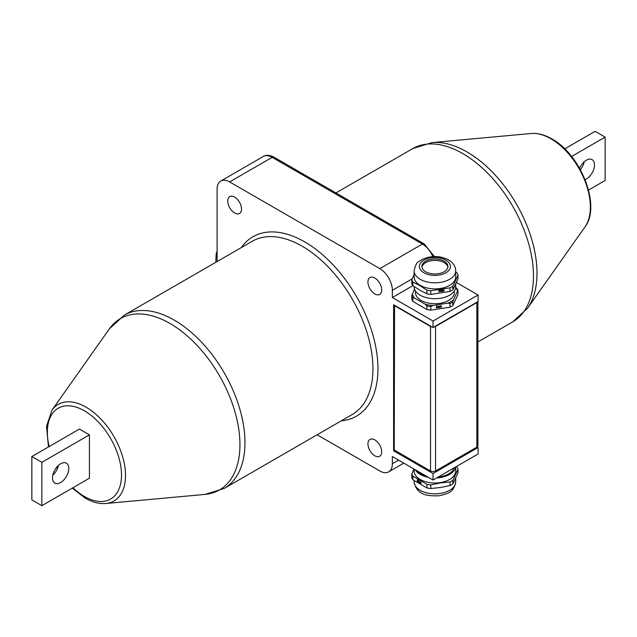 <?xml version="1.0" encoding="UTF-8"?>
<svg xmlns="http://www.w3.org/2000/svg" width="637" height="637" viewBox="0 0 637 637"><rect width="100%" height="100%" fill="white"/><g stroke="black" fill="none" stroke-linecap="round" stroke-linejoin="round"><path stroke-width="0.96" d="M234.631 197.088A9.738 5.622 -120 0 0 229.766 196.602A9.738 5.622 -120 0 0 228.269 204.405A9.738 5.622 -120 0 0 234.631 212.989A9.738 5.622 -120 0 0 239.504 213.467A9.738 5.622 -120 0 0 240.993 205.663A9.738 5.622 -120 0 0 234.631 197.088M374.827 439.912A9.738 5.622 -120 0 0 369.962 439.434A9.738 5.622 -120 0 0 368.465 447.23A9.738 5.622 -120 0 0 374.827 455.813A9.738 5.622 -120 0 0 379.7 456.291A9.738 5.622 -120 0 0 381.189 448.496A9.738 5.622 -120 0 0 374.827 439.912M374.827 278.027A9.738 5.622 -120 0 0 369.962 277.549A9.738 5.622 -120 0 0 368.465 285.344A9.738 5.622 -120 0 0 374.827 293.928A9.738 5.622 -120 0 0 379.7 294.413A9.738 5.622 -120 0 0 381.189 286.61A9.738 5.622 -120 0 0 374.827 278.027M454.388 290.926L454.388 292.479A19.476 11.243 180 0 1 453.719 295.393A19.476 11.243 180 0 1 432.372 303.626A19.476 11.243 180 0 1 415.443 292.479L415.443 290.926M438.264 477.002A19.476 11.243 0 0 0 453.719 468.84A19.476 11.243 0 0 0 454.093 467.861M414.114 286.546L414.114 286.698A20.798 12.007 0 0 0 420.205 295.194A20.798 12.007 0 0 0 442.874 297.798A20.798 12.007 0 0 0 455.71 286.698L455.71 284.11M455.63 466.977A20.798 12.007 180 0 1 440.294 477.527A20.798 12.007 180 0 1 436.719 477.893M455.71 466.929L455.71 470.99A20.798 12.007 180 0 1 440.294 482.591A20.798 12.007 180 0 1 414.114 470.99L414.114 469.095M426.925 290.177L426.925 293.792L419.894 290.217L412.856 285.671L412.856 282.056L419.894 285.639L426.925 290.177A23.458 13.544 0 0 0 430.803 290.783L450.017 287.805A23.458 13.544 0 0 0 452.859 286.164L458.003 275.073A23.458 13.544 0 0 0 456.968 272.835L455.71 271.959M414.114 274.404L411.821 279.818L411.821 283.433A23.458 13.544 0 0 0 412.856 285.671M430.803 488.515L430.803 484.9L440.414 482.934L450.017 481.93L450.017 485.545L440.414 487.512L430.803 488.515A23.458 13.544 180 0 1 426.925 487.918L412.856 479.796A23.458 13.544 180 0 1 411.821 477.559L411.821 473.944A23.458 13.544 180 0 0 412.856 476.181L426.925 484.303L426.925 487.918M452.859 480.29L458.003 469.198L458.003 472.813L452.859 483.905L452.859 480.29A23.458 13.544 180 0 1 450.017 481.93M456.379 466.547L456.968 466.961A23.458 13.544 180 0 1 458.003 469.198M585.084 179.642A11.506 6.641 120 0 0 594.512 164.927A11.506 6.641 120 0 0 592.123 159.664A11.506 6.641 120 0 0 579.606 168.319M68.78 468.458A11.506 6.641 120 0 0 66.391 463.187A11.506 6.641 120 0 0 57.529 466.276A11.506 6.641 120 0 0 52.505 477.854A11.506 6.641 120 0 0 54.886 483.117A11.506 6.641 120 0 0 63.756 480.035A11.506 6.641 120 0 0 68.78 468.458M414.114 270.805L414.114 276.864A20.798 12.007 0 0 0 420.205 285.36A20.798 12.007 0 0 0 442.874 287.964A20.798 12.007 0 0 0 455.71 276.864L455.71 270.805C455.582 266.306 453.186 262.659 448.52 259.88C442.126 256.512 435.087 255.7 427.403 257.459L422.188 259.394C418.835 262.571 416.614 259.888 414.114 270.805A20.798 12.007 0 0 0 420.205 279.293A20.798 12.007 0 0 0 442.874 281.896A20.798 12.007 0 0 0 455.71 270.805M425.715 271.776A13.011 7.509 0 0 0 439.888 273.408A13.011 7.509 0 0 0 447.922 266.465A13.011 7.509 0 0 0 444.116 261.154A13.011 7.509 0 0 0 429.935 259.522A13.011 7.509 0 0 0 421.901 266.465A13.011 7.509 0 0 0 425.715 271.776M447.867 267.19A13.011 7.509 0 0 0 444.116 262.595A13.011 7.509 0 0 0 430.516 260.844A13.011 7.509 0 0 0 421.965 267.19M217.106 251.464L216.19 253.287L215.832 262.285M217.106 253.813L216.19 253.287M420.444 483.053L420.81 483.316L420.81 482.742L420.332 483.117L420.181 482.687L420.977 482.137L420.977 483.579L420.332 483.117M417.434 480.808L417.816 480.999L417.577 480.298L417.434 480.808M439.777 290.735L439.156 290.552L439.156 291.133L439.562 290.337M443.878 290.639L443.241 290.52L443.36 290.974L443.678 290.217M443.057 290.225L443.36 290.974M439.156 291.133L438.933 290.639M442.189 290.042L442.715 291.284L441.887 291.412L442.126 290.09M439.004 290.791L438.933 291.865L438.933 290.424L440.016 290.687L439.156 291.292M440.716 291.093L440.127 290.99L440.358 291.483L440.358 290.376L441.361 290.09M440.143 290.424L440.294 290.838L440.143 290.424M418.198 480.68L418.812 480.887L418.812 482.137L418.326 480.609M419.082 481.771L419.536 481.867L419.082 481.142L419.934 481.691L419.934 482.806L419.393 482.512M419.265 482.583L419.09 482.161L419.918 482.257L419.25 481.699M419.52 482.599L420.086 482.161M417.45 481.405L417.299 480.115L417.991 481.046L417.291 481.461L417.991 481.039M452.859 483.905A23.458 13.544 180 0 1 450.017 485.545M442.412 291.181L442.197 290.703M439.156 291.834L438.933 291.34M441.489 290.361L440.366 290.918L440.939 291.42L440.892 290.838L441.513 290.743L441.513 291.372L441.282 290.878M441.513 291.372L440.358 291.483L440.135 290.958M440.215 290.583L440.525 291.332M443.002 290.599L443.193 291.109L443.193 289.97L443.965 289.636L443.241 290.376L444.116 290.599L443.567 291.181L443.01 290.711M411.821 279.818A23.458 13.544 0 0 0 412.856 282.056M31.85 499.894L41.867 505.674L41.867 462.319L31.85 456.53L31.85 499.894M52.799 475.17A11.506 6.641 120 0 0 58.469 465.36M430.803 484.9A23.458 13.544 180 0 1 426.925 484.303M412.856 479.796L412.856 476.181M413.907 468.975L411.821 473.944M458.003 275.073L458.003 278.688L452.859 289.779L452.859 286.164M426.925 293.792A23.458 13.544 0 0 0 430.803 294.39L430.803 290.783M450.017 287.805L450.017 291.42L430.803 294.39M450.017 291.42A23.458 13.544 0 0 0 452.859 289.779M564.74 148.875L595.133 131.326L605.15 137.106L605.15 180.47L588.524 190.065M580.371 169.697A11.506 6.641 120 0 0 584.201 161.83M41.867 462.319L89.427 434.856L79.418 429.067L31.85 456.53M41.867 505.674L89.427 478.212L89.427 434.856M605.15 137.106L571.588 156.479M428.375 477.328A20.798 12.007 180 0 1 415.165 469.708M437.197 306.891L436.576 306.716L436.576 307.289L436.982 306.493M441.186 306.564L440.78 307.13L441.091 306.373L441.298 306.803M440.478 306.389L440.78 307.13M417.665 471.149A19.476 11.243 0 0 0 425.874 475.887M436.576 307.289L436.353 306.795M440.661 306.883L440.462 306.445M394.55 305.314L394.239 450.033L430.54 470.99L430.54 326.455A3.543 2.046 0 0 0 432.061 326.972M394.239 305.497L430.54 326.455M433.996 326.98A3.543 2.046 0 0 0 435.549 326.455L476.858 302.607A3.543 2.046 0 0 0 477.758 301.707M435.549 326.455L435.549 470.99A3.543 2.046 180 0 1 430.54 470.99M435.549 470.99L476.858 447.142L476.858 302.607M477.893 301.635L477.893 445.701A3.543 2.046 180 0 1 476.858 447.142M439.833 307.337L439.307 307.567L439.307 306.317L439.833 306.039L439.618 306.867M436.783 306.516L437.436 306.851L436.353 308.029L436.783 306.516M436.576 307.99L436.353 307.504M436.576 307.448L436.353 306.962M438.933 307.528L438.312 307.161L438.933 306.899L438.367 307.743L437.555 307.114L438.782 306.246M438.909 306.516L437.786 307.074L438.36 307.575L438.71 307.106M437.635 306.739L437.945 307.488M440.422 306.763L440.613 307.265L440.613 306.126L441.385 305.792L440.661 306.54L441.537 306.755L440.987 307.337L440.43 306.867M447.779 303.188L450.017 303.562A23.458 13.544 0 0 0 452.859 301.922L453.456 299.908A22.574 13.035 180 0 1 447.779 303.188L433.041 305.465A22.574 13.035 180 0 1 425.285 304.271L426.925 305.935A23.458 13.544 0 0 0 430.803 306.54L433.041 305.465M455.678 287.375A22.574 13.035 180 0 1 457.406 291.404L458.003 290.83A23.458 13.544 0 0 0 456.968 288.593L455.328 286.921M414.512 289.047L411.821 295.576A23.458 13.544 0 0 0 412.856 297.813L414.496 298.044L425.285 304.271M453.456 299.908L457.406 291.404M414.496 298.044A22.574 13.035 180 0 1 412.418 293.561M450.017 303.562L450.017 307.177L430.803 310.147L430.803 306.54M458.003 290.83L458.003 294.445L452.859 305.537A23.458 13.544 180 0 1 450.017 307.177M452.859 305.537L452.859 301.922M411.821 295.576L411.821 299.191A23.458 13.544 180 0 0 412.856 301.428L412.856 297.813M426.925 305.935L426.925 309.55L412.856 301.428M430.803 310.147A23.458 13.544 180 0 1 426.925 309.55M433.033 327.529L478.1 301.516L478.1 295.011L433.033 321.032L433.033 327.529L393.602 304.765L393.602 450.757L433.033 473.514L478.1 447.5L477.145 446.951M433.033 473.514L433.033 480.019L478.1 454.006L478.1 447.5M433.033 480.019L392.352 456.538L392.352 463.76L398.611 460.145M317.122 434.784L379.835 470.99A17.701 10.224 -120 0 0 388.689 471.866A17.701 10.224 -120 0 0 392.352 463.76M412.88 285.687L392.352 297.543L392.352 290.313A17.701 10.224 -120 0 0 379.835 268.631L229.623 181.911A17.701 10.224 -120 0 0 220.776 181.035A17.701 10.224 -120 0 0 217.106 189.141L217.106 261.544M478.1 295.011L456.426 282.502M433.033 321.032L392.352 297.543M394.542 450.208L393.602 450.757M241.296 247.578A103.56 59.79 60 0 1 304.733 241.893A103.56 59.79 60 0 1 375.464 345.421A103.56 59.79 60 0 1 341.313 420.818M302.225 246.232A100.017 57.744 -120 0 0 252.22 241.28L124.247 315.164A100.017 57.744 60 0 1 174.251 320.116A100.017 57.744 60 0 1 239.592 408.253A100.017 57.744 60 0 1 224.264 488.396L352.237 414.512A100.017 57.744 -120 0 0 367.565 334.369A100.017 57.744 -120 0 0 302.225 246.232M531.162 133.499C537.803 132.982 544.699 134.789 551.841 138.922C580.793 154.472 601.32 206.054 585.045 226.828A55.761 32.192 -120 0 0 585.092 181.298A55.761 32.192 -120 0 0 550.933 138.778A55.761 32.192 -120 0 0 531.162 133.499L431.95 142.592A98.95 57.131 60 0 1 467.025 151.956A98.95 57.131 60 0 1 527.651 227.401A98.95 57.131 60 0 1 527.571 308.204L512.753 321.836A100.017 57.744 -120 0 0 528.089 241.694A100.017 57.744 -120 0 0 462.749 153.557A100.017 57.744 -120 0 0 412.736 148.604L335.93 192.947M109.429 328.796L51.955 410.172A55.761 32.192 60 0 1 86.067 407.162A55.761 32.192 60 0 1 124.151 462.86A55.761 32.192 60 0 1 105.838 503.501L205.05 494.408A98.95 57.131 -120 0 0 237.545 422.291A98.95 57.131 -120 0 0 169.975 323.461A98.95 57.131 -120 0 0 109.429 328.796L124.247 315.164M72.944 487.727A52.441 30.273 -120 0 0 84.426 496.462A52.441 30.273 -120 0 0 121.5 475.051A52.441 30.273 -120 0 0 84.426 410.825A52.441 30.273 -120 0 0 49.168 446.537M455.71 481.827A20.798 12.007 180 0 1 440.294 493.428A20.798 12.007 180 0 1 414.114 481.827C416.709 495.857 428.86 496.215 439.737 495.713C447.15 493.452 453.544 493.364 455.71 481.827L455.71 478.228M445.868 260.143A15.487 8.942 0 0 0 423.963 260.143A15.487 8.942 0 0 0 423.963 272.787A15.487 8.942 0 0 0 445.868 272.787A15.487 8.942 0 0 0 445.868 260.143M417.179 480.417L417.609 480.163M57.075 466.77A52.441 30.273 -120 0 0 57.712 467.908M434.402 256.552L424.162 243.883A3.543 2.046 120 0 0 422.395 244.059L272.182 157.339A17.701 10.224 -120 0 0 263.336 156.463C266.115 154.727 269.658 154.958 273.958 157.164A3.543 2.046 120 0 0 272.182 157.339L229.623 181.911M432.857 256.615A17.701 10.224 -120 0 0 422.395 244.059L379.835 268.631M392.352 290.313L412.211 278.847M512.753 321.836L477.893 341.965M205.05 494.408L224.264 488.396M105.838 503.501C99.197 504.018 92.301 502.211 85.159 498.078L72.26 488.125M420.428 482.607L421.057 482.249M417.426 480.282L418.047 479.924M439.753 290.623L439.522 290.13M443.28 290.87L443.049 290.376M443.854 290.504L443.623 290.01M414.114 480.672L414.114 481.827M419.226 481.715L418.597 482.074M420.412 482.273L419.783 482.631M418.318 481.078L417.697 481.437M440.191 290.695L440.422 291.189M51.955 410.172L46.501 426.4L48.476 446.935M56.629 467.303L57.394 468.681M437.173 306.787L436.719 305.8M440.7 307.026L440.247 306.039M441.274 306.66L440.82 305.672M585.045 226.828L527.571 308.204M437.38 306.365L437.842 307.353M431.95 142.592L412.736 148.604M424.162 243.883L273.958 157.164M388.689 471.866L403.794 463.139M220.776 181.035L263.336 156.463"/></g></svg>

